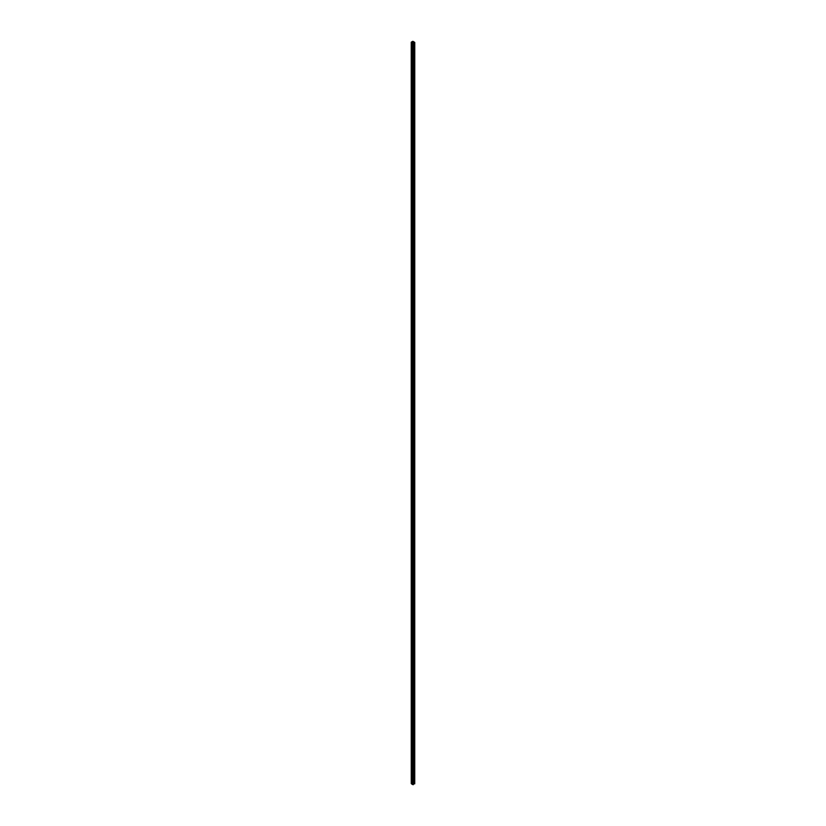 <?xml version="1.0" encoding="UTF-8"?>
<svg xmlns="http://www.w3.org/2000/svg" width="826" height="826" viewBox="0 0 826 826"><rect width="100%" height="100%" fill="white"/><g stroke="black" fill="none" stroke-linecap="round" stroke-linejoin="round"><path stroke-width="1.24" d="M413.403 42.023L411.771 42.157L412.783 42.487M414.745 783.771L414.766 42.425L414.724 783.853L414.745 42.384L412.866 41.3L411.255 42.157L411.255 783.616L411.234 42.188M413.32 43.148L413.32 42.178L414.404 42.467L414.724 783.853M414.404 783.853L413.351 783.564M413.134 784.7L412.36 784.411L412.36 43.024L413.134 43.313L413.279 784.504M411.255 42.229L412.288 43.004L412.36 784.411M412.288 784.401L411.761 42.673L411.761 784.07M413.279 42.178L413.134 43.313M413.403 41.796L413.176 43.055M413.898 42.178L413.898 783.564M412.732 41.599L412.732 42.436M411.73 42.498L411.73 783.884M412.866 41.599L412.866 42.88M413.083 41.723L413.083 43.004M412.597 43.024L412.597 784.411M412.67 43.035L412.67 784.432M413.268 784.7L413.268 43.313L413.279 784.69M413.351 43.21L413.351 784.597"/></g></svg>
